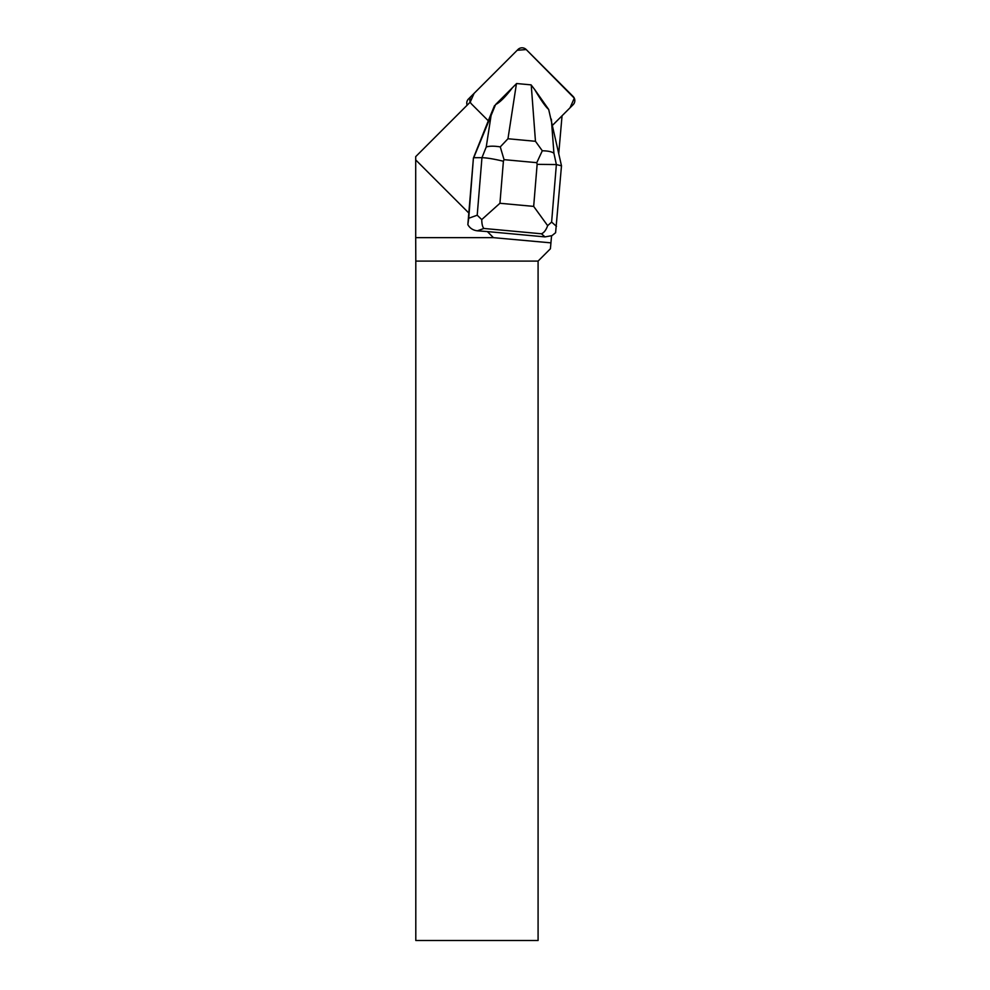<?xml version="1.0" encoding="UTF-8"?>
<svg xmlns="http://www.w3.org/2000/svg" width="990" height="990" viewBox="0 0 990 990"><rect width="100%" height="100%" fill="white"/><g stroke="black" fill="none" stroke-linecap="round" stroke-linejoin="round"><path stroke-width="1.49" d="M467.144 105.188A5.853 5.792 -135 0 1 468.443 99.025L471.512 95.943A5.853 5.792 45 0 0 470.213 102.118L474.086 93.382L517.201 50.267L526.222 49.562L574.299 98.158L570.042 107.786L562.048 115.781L573.148 104.68A5.853 5.792 45 0 0 573.111 96.451L526.197 49.537A5.853 5.792 45 0 0 517.968 49.5L471.512 95.943M487.365 231.573L544.983 236.895L551.566 235.707L550.415 248.762L538.09 261.088L415.8 261.088L415.701 237.662L493.453 237.662L487.365 231.573L477.378 230.819L483.912 228.467C482.538 227.056 481.821 224.099 481.746 219.582L499.938 203.272L503.403 161.234C493.923 158.982 486.771 157.794 481.957 157.682L477.205 215.214L468.728 218.258L467.849 224.619L473.418 158.029L488.305 120.792L471.636 104.111A5.853 5.804 45 0 1 470.287 102.044L415.701 156.63L415.701 159.91L468.864 213.073M415.701 237.662L415.701 159.91M552.655 125.173L562.048 115.781L558.768 153.302M538.09 261.088L538.09 940.5L415.8 940.5L415.8 261.088M493.453 237.662L550.935 242.859M468.728 218.258L473.418 158.029M495.582 104.556L512.548 87.59C505.432 96.909 499.777 102.564 495.582 104.556L473.727 157.707L481.957 157.682L486.239 146.978C489.617 145.951 494.307 145.926 500.272 146.891L504.046 159.65L536.778 162.669L542.297 150.777L535.466 141.298L507.969 138.749L500.272 146.891M494.517 105.621L488.28 120.755M551.529 236.004L555.6 232.724L561.491 165.813L548.683 109.457C545.577 106.796 540.924 100.188 534.761 89.644L548.683 109.457M467.849 224.619C469.842 228.22 473.022 230.286 477.378 230.819M547.643 225.658L551.616 222.082L556.368 164.563L537.137 164.352L533.672 206.39L547.643 225.658C546.084 230.026 544.017 232.737 541.456 233.788L544.983 236.895M534.761 89.644L531.086 84.868L516.607 83.531L512.548 87.59M561.491 165.813L556.368 164.563L553.917 153.227C551.777 151.693 547.915 150.876 542.297 150.777M477.205 215.214L481.746 219.582M483.912 228.467L541.456 233.788M556.479 226.363L551.616 222.082M503.403 161.234L504.046 159.65M533.672 206.39L499.938 203.272M536.778 162.669L537.137 164.352M553.917 153.227L551.343 119.147M491.374 113.603L486.239 146.978M531.234 85.066L535.466 141.298M507.969 138.749L516.446 83.705"/></g></svg>
